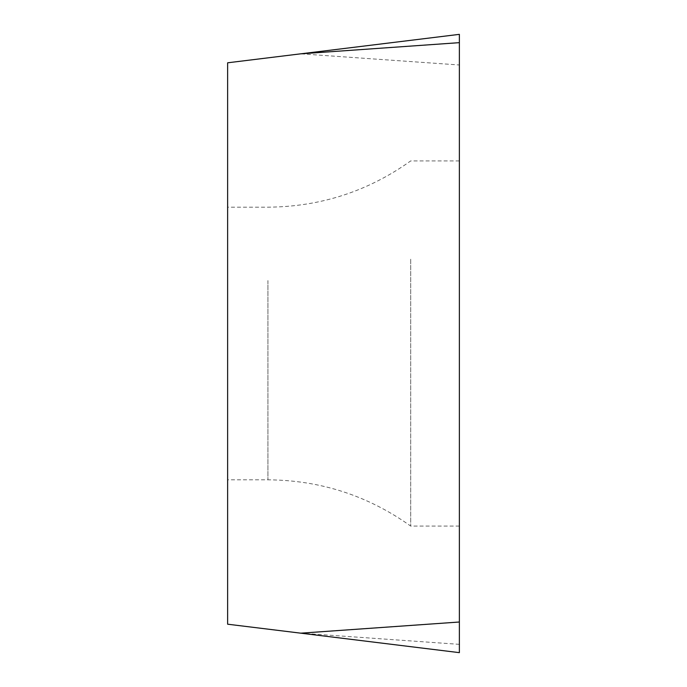 <?xml version="1.0" encoding="UTF-8"?>
<svg xmlns="http://www.w3.org/2000/svg" width="687" height="687" viewBox="0 0 687 687"><rect width="100%" height="100%" fill="white"/><g stroke="black" fill="none" stroke-linecap="round" stroke-linejoin="round"><path stroke-width="0.52" stroke-dasharray="3.44 2.58" d="M300.769 53.826L459.371 34.35L459.371 652.65L227.629 624.2L227.629 62.8L300.769 53.826L459.371 64.99L459.371 652.65M459.371 427.803L459.371 160.93L459.371 427.803M227.629 280.554L227.629 479.818L227.629 280.554M410.689 259.197L410.689 526.07L410.689 259.197M459.371 34.35L459.371 64.99M459.371 644.346L300.769 633.174M267.93 280.554L267.93 479.818L267.93 280.554M459.371 160.93L410.689 160.93C367.966 191.364 320.382 206.778 267.93 207.182L227.629 207.182M459.371 526.07L410.689 526.07C367.966 495.636 320.382 480.222 267.93 479.818L227.629 479.818"/><path stroke-width="1.03" d="M300.769 633.174L459.371 652.65L459.371 34.35L227.629 62.8L227.629 624.2L300.769 633.174L459.371 622.01L459.371 34.35M459.371 652.65L459.371 622.01M459.371 42.654L300.769 53.826"/></g></svg>
